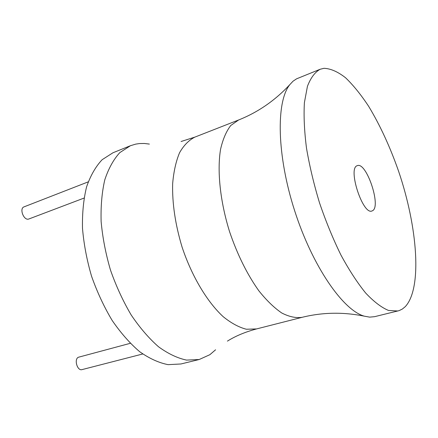 <?xml version="1.0" encoding="UTF-8"?>
<svg xmlns="http://www.w3.org/2000/svg" width="438" height="438" viewBox="0 0 438 438"><rect width="100%" height="100%" fill="white"/><g stroke="black" fill="none" stroke-linecap="round" stroke-linejoin="round"><path stroke-width="0.66" d="M215.578 349.792L209.868 354.692L199.23 359.505L180.954 363.973L168.093 364.651C158.879 362.85 149.402 358.53 139.673 351.698C129.993 343.441 120.828 333.028 112.166 320.457C104.036 306.863 97.165 292.108 91.547 276.197C86.828 259.997 83.811 244.004 82.486 228.22C82.185 212.961 83.559 199.153 86.609 186.802C90.524 175.572 95.703 166.539 102.142 159.7L112.982 152.758L130.431 145.723L135.736 144.113L139.536 143.554L144.409 143.478L149.374 144.08M199.23 359.505L186.61 360.102C177.538 358.213 168.187 353.778 158.556 346.797C148.958 338.377 139.842 327.783 131.203 315.004C123.073 301.202 116.169 286.233 110.491 270.104C105.695 253.69 102.574 237.506 101.129 221.546C100.691 206.134 101.917 192.205 104.802 179.772C108.558 168.482 113.568 159.427 119.831 152.599L130.431 145.723M320.107 69.275L296.581 78.824L293.011 81.222L289.792 84.665C275.945 101.797 276.761 155.304 294.681 210.826C312.508 266.386 343.053 310.323 364.29 316.159L369.65 317.134L374.572 316.679L399.051 310.651L402.303 309.08L405.227 306.693C422.424 288.335 417.6 227.125 398.607 171.28C390.127 147.048 380.173 125.438 368.741 106.456C361.071 94.8 353.346 85.24 345.56 77.767C337.873 71.728 330.674 68.574 323.972 68.312L320.107 69.275C314.873 72.221 310.646 77.915 307.427 86.357L304.399 102.64C303.627 115.856 304.322 130.984 306.48 148.017C309.496 165.81 313.838 184.08 319.516 202.838C325.845 221.382 332.973 238.759 340.901 254.965C349.081 270.065 357.337 282.751 365.675 293.038C373.844 301.711 381.454 307.514 388.511 310.454L397.89 310.985M372.519 210.733L371.944 210.985C362.845 215.266 347.498 168.252 357.167 165.706L357.348 165.641C366.403 161.595 381.503 206.561 372.519 210.733M142.739 353.981L82.016 369.612C77.367 371.172 73.841 359.319 78.342 357.266L130.267 343.321M84.019 198.085L28.716 219.044C23.805 220.829 19.037 208.444 24.035 206.862L88.23 181.863M302.1 317.326L256.58 328.922L246.37 329.239C238.956 327.361 231.242 323.184 223.227 316.712C207.179 301.946 191.806 276.285 182.071 247.065C175.293 224.508 172.15 203.385 172.649 183.708C173.678 171.592 175.988 161.25 179.58 152.692C183.796 145.328 188.893 140.138 194.855 137.116L238.595 119.99L230.766 125.503C226.276 131.296 222.882 139.213 220.571 149.259C216.98 170.897 220.15 201.436 229.6 231.773C237.451 254.774 247.202 274.451 258.853 290.805C266.572 300.452 274.215 307.854 281.798 313.011C289.162 316.784 295.929 318.223 302.1 317.326C322.373 312.294 343.102 311.905 364.29 316.159M256.58 328.922C245.236 331.96 235.513 336.023 227.415 341.12M194.855 137.116L181.08 141.507M238.595 119.99C257.998 112.254 275.064 100.483 289.792 84.665"/></g></svg>
